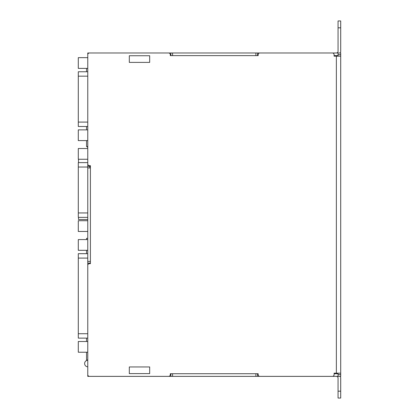 <?xml version="1.0" encoding="UTF-8"?>
<svg xmlns="http://www.w3.org/2000/svg" width="419" height="419" viewBox="0 0 419 419"><rect width="100%" height="100%" fill="white"/><g stroke="black" fill="none" stroke-linecap="round" stroke-linejoin="round"><path stroke-width="0.63" d="M338.06 54.685L340.705 54.685L340.705 373.172L336.357 373.172L336.357 56.172L334.1 56.172L334.1 54.685A1.707 1.707 0 0 0 332.393 52.983L259.859 52.983A1.707 1.707 0 0 0 258.151 54.685L258.151 55.622L257.601 55.622L257.601 52.983L338.06 52.983L338.06 55.622L334.1 55.622M257.601 52.983L255.894 52.983L255.894 55.622L172.57 55.622L172.57 52.983L170.863 52.983L170.863 55.622L170.313 55.622L170.313 54.685A1.707 1.707 0 0 0 168.611 52.983L89.467 52.983A1.707 1.707 0 0 0 87.765 54.685L87.765 163.986A1.707 1.707 0 0 0 89.467 165.694L90.404 165.694L90.404 263.656L90.404 165.694L90.404 167.029L89.305 167.029M170.313 373.727L170.863 373.727L170.863 376.367L257.601 376.367L257.601 373.727L258.151 373.727L170.313 373.727L170.313 374.659A1.707 1.707 0 0 1 168.611 376.367L89.467 376.367A1.707 1.707 0 0 1 87.765 374.659L87.765 265.358A1.707 1.707 0 0 1 89.467 263.656L90.404 263.656M172.57 376.367L172.57 373.727L255.894 373.727L255.894 376.367M334.1 373.727L338.06 373.727L338.06 376.367L257.601 376.367M90.457 52.983L170.863 52.983M255.894 52.983L172.57 52.983M90.404 238.338L90.404 231.461M90.404 220.729L90.404 219.509M90.404 376.367L87.765 376.367L87.765 263.106L90.404 263.106M90.404 166.243L87.765 166.243L87.765 263.106M338.06 391.173L338.06 398.05L340.705 398.05L340.705 391.173L338.06 391.173L338.06 378.074A1.707 1.707 0 0 0 336.357 376.367M340.354 376.367A4.347 4.347 0 0 1 340.705 378.074L340.705 391.173M340.705 27.827L340.705 20.95L338.06 20.95L338.06 27.827L340.705 27.827L340.705 51.275A4.347 4.347 0 0 1 340.354 52.983M170.863 376.367L90.457 376.367M87.765 166.243L87.765 52.983L90.404 52.983M336.357 52.983A1.707 1.707 0 0 0 338.06 51.275L338.06 27.827M78.505 159.251L78.505 162.63M87.765 219.509L78.505 219.509L78.505 217.351M86.55 352.232L86.55 359.968L87.765 359.968M86.55 341.501L86.55 338.128M86.55 239.579L86.55 238.338L87.765 238.338M86.55 253.684L86.55 250.311M86.55 68.391L86.55 71.764M87.686 147.121L87.005 146.535M86.66 146.535L87.765 147.404M86.55 126.491L86.55 129.864M86.55 140.595L86.55 146.535L87.765 146.535M87.765 250.311L78.295 250.311L78.295 239.579L87.765 239.579M87.765 352.232L78.295 352.232L78.295 341.501L87.765 341.501M87.765 333.723L78.295 333.723L78.295 338.128L87.765 338.128M87.765 253.684L78.295 253.684L78.295 333.723M78.295 57.66L87.765 57.66L78.295 57.66L78.295 68.391L87.765 68.391L78.295 68.391M87.765 140.595L78.295 140.595L78.295 129.864L87.765 129.864M87.765 122.086L78.295 122.086L78.295 126.491L87.765 126.491M78.295 71.764L87.765 71.764L78.295 71.764L78.295 122.086M87.765 159.251L78.295 159.251L78.295 148.52L87.765 148.52M87.765 231.461L78.295 231.461L78.295 220.729L87.765 220.729M87.765 212.946L78.295 212.946L78.295 217.351L87.765 217.351M87.765 162.63L78.295 162.63L78.295 212.946M258.151 55.622L170.313 55.622M336.357 373.172L334.1 373.172L334.1 374.659A1.707 1.707 0 0 1 332.393 376.367L259.859 376.367A1.707 1.707 0 0 1 258.151 374.659L258.151 373.727M340.705 54.685L340.705 52.983L338.06 52.983M340.705 373.172L340.705 374.659L338.06 374.659M338.06 376.367L340.705 376.367L340.705 374.659M338.06 373.727L338.06 373.172M338.06 56.172L338.06 55.622M336.357 56.172L340.705 56.172M337.95 373.172L338.06 373.617M337.95 373.617L337.4 373.617L337.4 373.172M337.4 373.617L334.1 373.617M337.95 56.172L338.06 55.732M337.95 55.732L334.1 55.732M337.4 56.172L337.4 55.732M149.677 62.389L149.677 55.732L129.314 55.732L129.314 62.389L149.677 62.389M149.677 373.617L149.677 366.955L129.314 366.955L129.314 373.617L149.677 373.617M90.404 261.398L87.765 261.398M87.765 167.951L90.404 167.951M87.765 258.088L78.295 258.088M87.765 76.169L78.295 76.169M87.765 167.029L78.295 167.029M334.221 373.617L334.221 373.172M334.221 56.172L334.221 55.732M87.765 360.246A3.3 3.3 0 0 0 84.628 363.545A3.3 3.3 0 0 0 87.765 366.84A3.3 3.3 0 0 1 84.628 363.545A3.3 3.3 0 0 1 87.765 360.246"/></g></svg>
